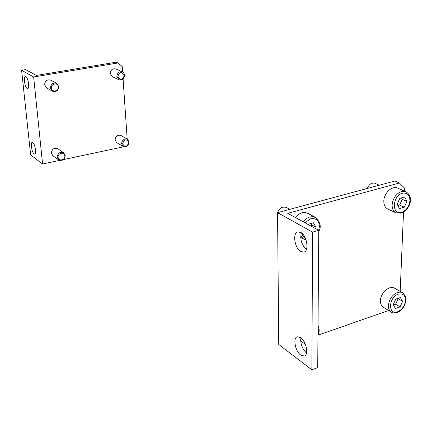 <?xml version="1.0" encoding="UTF-8"?>
<svg xmlns="http://www.w3.org/2000/svg" width="432" height="432" viewBox="0 0 432 432"><rect width="100%" height="100%" fill="white"/><g stroke="black" fill="none" stroke-linecap="round" stroke-linejoin="round"><path stroke-width="0.65" d="M277.592 217.512L277.069 215.033C278.219 208.861 281.254 206.302 286.184 207.355L289.829 209.331M387.715 208.996C385.096 207.614 383.8 204.984 383.821 201.107C383.827 193.201 392.197 185.312 397.591 188.071L406.004 191.727L401.576 191.506C396.074 193.693 392.926 198.164 392.121 204.93C392.083 208.84 393.379 211.491 396.009 212.879L387.715 208.996M278.516 318.611L278.019 316.364L278.473 313.799M383.341 307.287C381.37 305.996 380.408 303.815 380.452 300.742C380.419 292.923 389.578 284.839 394.583 288.187L402.619 292.772L400.21 292.075L397.451 292.486C392.164 294.889 389.14 299.225 388.379 305.483C388.325 308.583 389.286 310.781 391.257 312.077L383.341 307.287M300.764 251.532C294.656 248.33 292.313 233.01 297.788 231.935L300.769 232.443C306.914 235.445 309.382 251.041 303.901 252.099L300.764 251.532M301.336 232.805C299.867 239.263 301.558 244.814 306.391 249.464M300.737 355.115C295.256 351.346 292.707 337.894 297.265 336.766L300.742 337.63C306.245 341.226 308.918 354.92 304.344 356.049L300.737 355.115M300.883 337.738C300.267 343.688 302.135 348.781 306.504 353.02M402.608 301.39L400.081 306.877L395.404 308.513L393.239 304.641L395.782 299.122L400.475 297.508L402.608 301.39L397.91 298.388M400.081 306.877L395.62 304.241L398.131 298.787M393.439 304.997L395.62 304.241M295.31 217.485C299.338 212.868 303.491 211.475 307.768 213.311L315.598 217.474L312.417 216.632L309.253 217.129L306.185 218.711L303.048 221.729M399.384 183.006L287.734 213.327L318.762 230.348L312.579 232.119L277.549 212.641L394.772 181.04L399.384 183.006L404.525 188.104L404.401 191.025M318.001 335.183L388.633 310.489M403.515 212.144L400.189 291.384M367.34 188.433C369.133 184.189 371.65 182.471 374.9 183.271L379.296 185.209M406.928 201.415L404.287 207.182L399.427 208.58L397.186 204.185L399.838 198.374L404.719 197.003L406.928 201.415L402.235 199.319L401.522 197.905M404.287 207.182L399.616 205.049L402.235 199.319M397.877 205.546L399.616 205.049M307.843 224.359L313.351 222.707L316.035 227.275L311.672 224.888L310.808 223.425M316.035 227.275L315.468 228.539M311.105 226.147L311.672 224.888M312.579 232.119L311.872 369.808L317.714 367.648L318.762 230.348M277.549 212.641L278.753 344.498L311.872 369.808M65.232 155.531L63.72 152.842C59.983 151.562 57.791 153.025 57.137 157.232L58.595 159.878C62.343 161.212 64.557 159.764 65.232 155.531M64.816 155.876C64.584 151.492 57.542 152.95 58.12 157.286C58.385 161.676 65.389 160.186 64.816 155.876M58.595 159.878L52.807 155.682L51.359 153.068C51.997 148.916 54.167 147.474 57.866 148.748L63.72 152.842M129.146 142.106L127.483 139.271C124.119 138.37 122.148 139.844 121.581 143.699L123.206 146.497C126.581 147.447 128.563 145.984 129.146 142.106M128.812 142.43C126.441 138.629 124.357 139.066 122.553 143.748C124.934 147.533 127.024 147.096 128.812 142.43M123.206 146.497L116.726 142.625L115.112 139.855C115.668 136.048 117.612 134.595 120.949 135.497L127.483 139.271M58.811 86.589L56.77 83.387C53.055 82.404 50.954 83.954 50.463 88.036L52.439 91.19C56.176 92.232 58.298 90.698 58.811 86.589M58.379 86.87C58.126 82.247 50.868 83.484 51.473 88.069C51.759 92.696 58.979 91.422 58.379 86.87M52.439 91.19L46.586 87.88L44.626 84.764C45.101 80.741 47.174 79.213 50.857 80.19L56.77 83.387M124.632 75.168L123.984 73.175L122.477 71.879C119.156 71.231 117.283 72.781 116.851 76.518L118.957 79.769C122.288 80.46 124.184 78.926 124.632 75.168M124.286 75.427C121.835 71.334 119.691 71.707 117.844 76.545C120.307 80.627 122.45 80.255 124.286 75.427M118.957 79.769L112.369 76.729L110.279 73.516C110.7 69.827 112.552 68.305 115.835 68.953L122.477 71.879M32.837 142.609C35.062 143.953 36.655 153.932 34.668 154.013L34.02 153.808C31.801 152.399 30.229 142.522 32.211 142.425L32.837 142.609M25.882 76.653C28.21 77.674 29.808 88.538 27.643 88.565L27.124 88.441C24.808 87.345 23.231 76.599 25.391 76.545L25.882 76.653M59.621 160.391L42.574 164.003L30.64 154.883L21.6 70.281L25.688 69.622L36.293 75.433L116.154 62.192L117.958 62.964L122.245 66.614L122.607 71.944M123.806 146.777L63.445 159.581M127.186 139.099L123.088 79.002M117.958 62.964L33.658 76.988L21.6 70.281M42.574 164.003L33.658 76.988M300.683 237.379L303.545 239.026L300.694 235.921M304.906 222.745L310.646 218.781C316.019 217.906 318.935 220.417 319.405 226.314L318.708 230.315M402.467 193.201C407.241 192.456 409.73 194.908 409.941 200.556C409.217 206.442 406.463 210.357 401.679 212.312C391.505 215.779 392.234 195.62 402.467 193.201M300.699 341.248L302.432 342.522L300.65 340.438M318.022 327.386L318.584 330.545L317.968 334.103M398.304 294.181C402.894 293.15 405.297 295.218 405.508 300.386C404.827 305.84 402.181 309.636 397.575 311.774C387.79 315.695 388.46 297.146 398.304 294.181M304.457 342.252L301.914 338.656M305.5 238.453C303.572 237.449 302.362 235.705 301.871 233.221M318.751 231.503C321.489 227.016 320.436 222.34 315.598 217.474M396.009 212.879L401.161 213.187C408.272 210.854 415.384 198.283 406.004 191.727M317.957 335.281C319.518 332.095 319.545 328.795 318.038 325.388M391.257 312.077C392.521 313.054 394.492 313.189 397.175 312.493C400.496 311.159 403.029 308.61 404.784 304.846C405.513 300.834 408.299 298.831 402.619 292.772M302.432 342.522L305.159 343.726M303.545 239.026L306.061 239.938"/></g></svg>
